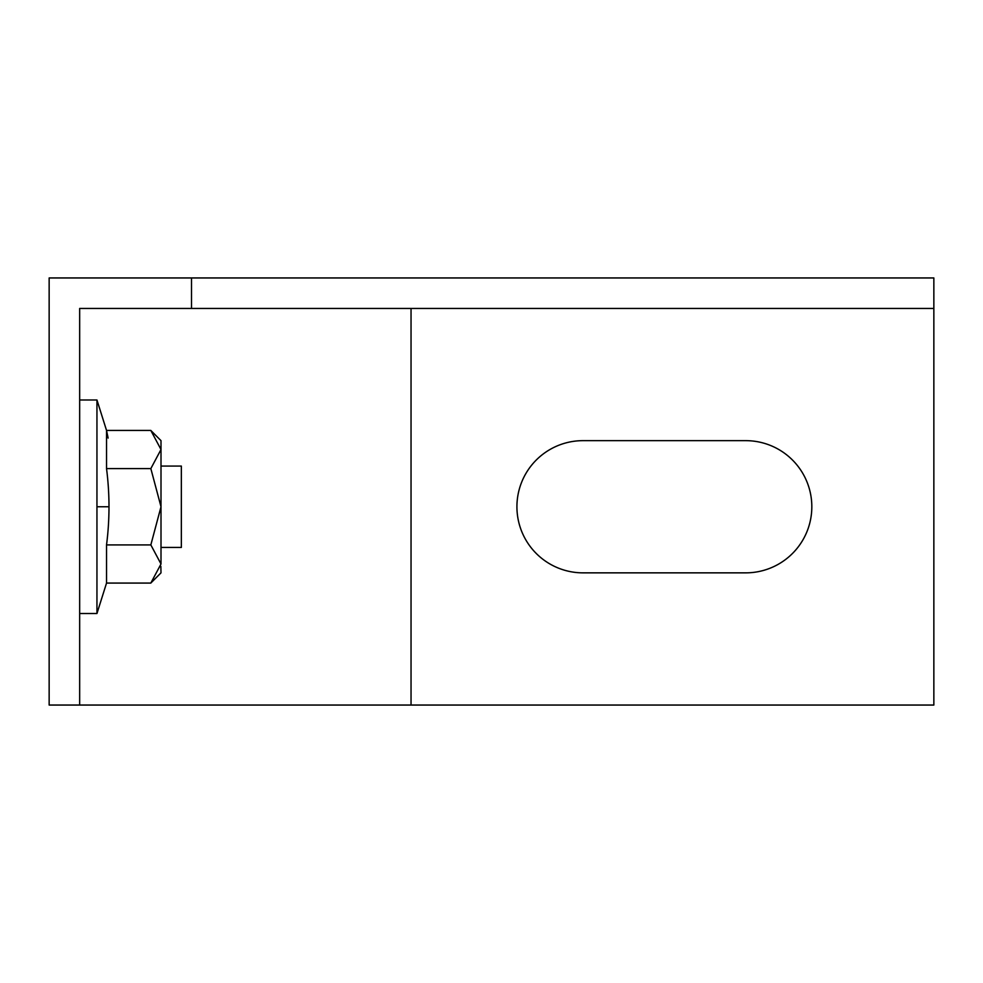 <?xml version="1.0" encoding="UTF-8"?>
<svg xmlns="http://www.w3.org/2000/svg" width="983" height="983" viewBox="0 0 983 983"><rect width="100%" height="100%" fill="white"/><g stroke="black" fill="none" stroke-linecap="round" stroke-linejoin="round"><path stroke-width="1.47" d="M79.66 613.527L96.948 613.527L106.533 583.079L106.533 544.914A297.824 297.824 0 0 0 106.533 468.596L106.533 430.431L108.118 438.062M150.841 583.079L106.533 583.079L96.948 613.527L96.948 399.983L79.66 399.983M161.003 466.077L181.351 466.077L181.351 547.433L161.003 547.433M191.513 308.453L933.85 308.453L933.85 277.956L49.15 277.956L49.15 705.044L79.66 705.044L79.66 308.453L191.513 308.453L191.513 277.956M933.85 308.453L933.85 705.044L79.66 705.044M745.728 572.856A66.094 66.094 0 0 0 811.823 506.749A66.094 66.094 0 0 0 745.728 440.654L583.017 440.654A66.094 66.094 0 0 0 516.923 506.749A66.094 66.094 0 0 0 583.017 572.856L745.728 572.856M411.041 705.044L411.041 308.453M106.533 544.914L150.841 544.914L161.003 506.749L160.843 511.418M106.533 468.596L150.841 468.596L161.003 449.514L160.843 451.836M150.841 430.431L106.533 430.431L96.948 399.983L106.533 430.431M161.003 449.514L150.841 430.48L161.003 440.654L161.003 506.749L150.841 468.596M160.843 566.331L161.003 572.856L150.841 583.017L161.003 563.996L150.841 544.914M161.003 563.996L161.003 506.749M96.948 506.749L108.99 506.749"/></g></svg>

